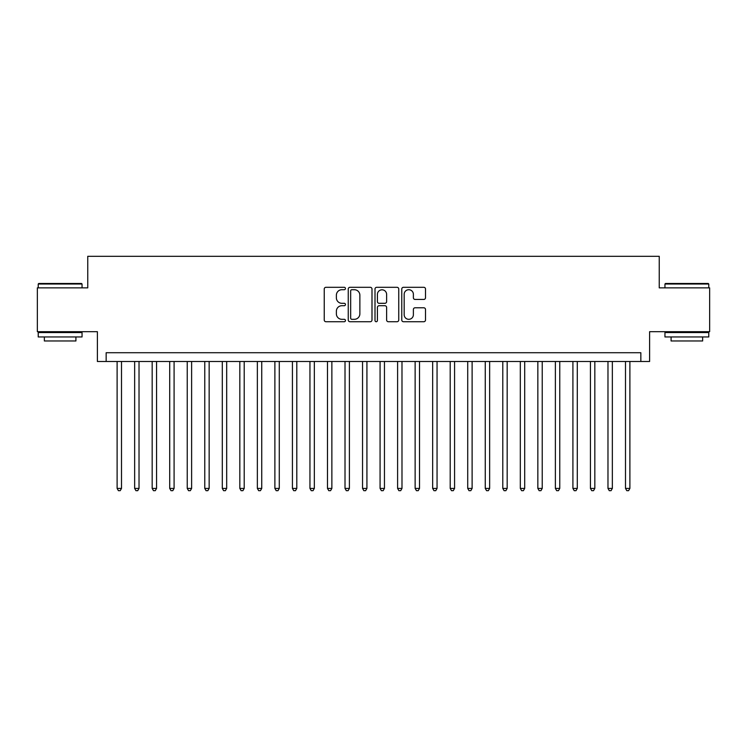 <?xml version="1.0" encoding="UTF-8"?>
<svg xmlns="http://www.w3.org/2000/svg" width="747" height="747" viewBox="0 0 747 747"><rect width="100%" height="100%" fill="white"/><g stroke="black" fill="none" stroke-linecap="round" stroke-linejoin="round"><path stroke-width="1.12" d="M345.45 288.51A1.205 1.205 0 0 0 344.246 287.306L325.963 287.306A1.718 1.718 0 0 0 324.245 289.033L324.245 320.005A1.718 1.718 0 0 0 325.963 321.724L344.246 321.724A1.205 1.205 0 0 0 345.45 320.519A1.205 1.205 0 0 0 344.246 319.314L341.883 319.314A5.509 5.509 0 0 1 336.374 313.805L336.374 311.228A5.509 5.509 0 0 1 341.883 305.719L344.246 305.719A1.205 1.205 0 0 0 345.45 304.515A1.205 1.205 0 0 0 344.246 303.31L341.883 303.31A5.509 5.509 0 0 1 336.374 297.81L336.374 295.224A5.509 5.509 0 0 1 341.883 289.715L344.246 289.715A1.205 1.205 0 0 0 345.45 288.51M423.792 299.444A1.718 1.718 0 0 0 425.51 297.717L425.51 289.033A1.718 1.718 0 0 0 423.792 287.306L403.483 287.306A1.718 1.718 0 0 0 401.765 289.033L401.765 320.005A1.718 1.718 0 0 0 403.483 321.724L423.792 321.724A1.718 1.718 0 0 0 425.51 320.005L425.51 309.51A1.718 1.718 0 0 0 423.792 307.783L415.099 307.783A1.718 1.718 0 0 0 413.38 309.51L413.38 314.711A4.603 4.603 0 0 1 408.777 319.314A4.603 4.603 0 0 1 404.174 314.711L404.174 294.318A4.603 4.603 0 0 1 408.777 289.715A4.603 4.603 0 0 1 413.38 294.318L413.38 297.717A1.718 1.718 0 0 0 415.099 299.444L423.792 299.444M640.842 361.492L649.61 361.492L649.61 331.687L709.65 331.687L709.65 287.866L659.246 287.866L659.246 256.305L87.754 256.305L87.754 287.866L37.35 287.866L37.35 331.687L97.39 331.687L97.39 361.492L640.842 361.492L640.842 352.724L106.158 352.724L106.158 361.492M371.997 289.033A1.718 1.718 0 0 0 370.269 287.306L349.969 287.306A1.718 1.718 0 0 0 348.251 289.033L348.251 320.005A1.718 1.718 0 0 0 349.969 321.724L370.269 321.724A1.718 1.718 0 0 0 371.997 320.005L371.997 289.033M376.731 287.306L397.03 287.306A1.718 1.718 0 0 1 398.749 289.033L398.749 320.005A1.718 1.718 0 0 1 397.03 321.724L388.337 321.724A1.718 1.718 0 0 1 386.619 320.005L386.619 307.447A1.718 1.718 0 0 0 384.901 305.719L379.14 305.719A1.718 1.718 0 0 0 377.412 307.447L377.412 320.519A1.205 1.205 0 0 1 376.208 321.724A1.205 1.205 0 0 1 375.003 320.519L375.003 289.033A1.718 1.718 0 0 1 376.731 287.306M351.865 289.715A1.205 1.205 0 0 0 350.66 290.919L350.66 318.11A1.205 1.205 0 0 0 351.865 319.314L354.358 319.314A5.509 5.509 0 0 0 359.867 313.805L359.867 295.224A5.509 5.509 0 0 0 354.358 289.715L351.865 289.715M386.619 294.411A4.603 4.603 0 0 0 382.016 289.808A4.603 4.603 0 0 0 377.412 294.411L377.412 301.592A1.718 1.718 0 0 0 379.14 303.31L384.901 303.31A1.718 1.718 0 0 0 386.619 301.592L386.619 294.411M117.111 361.492L117.111 488.417L121.5 488.417L121.5 361.492M121.5 488.417L120.183 490.695L118.428 490.695L117.111 488.417M38.751 283.477L81.526 283.477L82.049 284.009L38.228 284.009L38.751 283.477M60.143 336.953L38.228 336.953L38.228 332.564L82.049 332.564L82.049 336.953L60.143 336.953M75.914 336.953L75.914 340.977L44.362 340.977L44.362 336.953M665.474 283.477L708.249 283.477L708.772 284.009L664.951 284.009L665.474 283.477M686.857 336.953L664.951 336.953L664.951 332.564L708.772 332.564L708.772 336.953L686.857 336.953M702.638 336.953L702.638 340.977L671.086 340.977L671.086 336.953M134.647 361.492L134.647 488.417L139.026 488.417L139.026 361.492M139.026 488.417L137.709 490.695L135.963 490.695L134.647 488.417M152.173 361.492L152.173 488.417L156.562 488.417L156.562 361.492M156.562 488.417L155.245 490.695L153.49 490.695L152.173 488.417M169.709 361.492L169.709 488.417L174.088 488.417L174.088 361.492M174.088 488.417L172.772 490.695L171.026 490.695L169.709 488.417M187.236 361.492L187.236 488.417L191.624 488.417L191.624 361.492M191.624 488.417L190.308 490.695L188.552 490.695L187.236 488.417M204.771 361.492L204.771 488.417L209.151 488.417L209.151 361.492M209.151 488.417L207.834 490.695L206.079 490.695L204.771 488.417M222.298 361.492L222.298 488.417L226.677 488.417L226.677 361.492M226.677 488.417L225.37 490.695L223.614 490.695L222.298 488.417M239.824 361.492L239.824 488.417L244.213 488.417L244.213 361.492M244.213 488.417L242.896 490.695L241.141 490.695L239.824 488.417M257.36 361.492L257.36 488.417L261.739 488.417L261.739 361.492M261.739 488.417L260.423 490.695L258.677 490.695L257.36 488.417M274.887 361.492L274.887 488.417L279.275 488.417L279.275 361.492M279.275 488.417L277.959 490.695L276.203 490.695L274.887 488.417M292.422 361.492L292.422 488.417L296.802 488.417L296.802 361.492M296.802 488.417L295.485 490.695L293.739 490.695L292.422 488.417M309.949 361.492L309.949 488.417L314.338 488.417L314.338 361.492M314.338 488.417L313.021 490.695L311.266 490.695L309.949 488.417M327.485 361.492L327.485 488.417L331.864 488.417L331.864 361.492M331.864 488.417L330.548 490.695L328.801 490.695L327.485 488.417M345.011 361.492L345.011 488.417L349.4 488.417L349.4 361.492M349.4 488.417L348.083 490.695L346.328 490.695L345.011 488.417M362.547 361.492L362.547 488.417L366.926 488.417L366.926 361.492M366.926 488.417L365.61 490.695L363.854 490.695L362.547 488.417M380.074 361.492L380.074 488.417L384.453 488.417L384.453 361.492M384.453 488.417L383.146 490.695L381.39 490.695L380.074 488.417M397.6 361.492L397.6 488.417L401.989 488.417L401.989 361.492M401.989 488.417L400.672 490.695L398.917 490.695L397.6 488.417M415.136 361.492L415.136 488.417L419.515 488.417L419.515 361.492M419.515 488.417L418.199 490.695L416.452 490.695L415.136 488.417M432.662 361.492L432.662 488.417L437.051 488.417L437.051 361.492M437.051 488.417L435.734 490.695L433.979 490.695L432.662 488.417M450.198 361.492L450.198 488.417L454.578 488.417L454.578 361.492M454.578 488.417L453.261 490.695L451.515 490.695L450.198 488.417M467.725 361.492L467.725 488.417L472.113 488.417L472.113 361.492M472.113 488.417L470.797 490.695L469.041 490.695L467.725 488.417M485.261 361.492L485.261 488.417L489.64 488.417L489.64 361.492M489.64 488.417L488.323 490.695L486.577 490.695L485.261 488.417M502.787 361.492L502.787 488.417L507.176 488.417L507.176 361.492M507.176 488.417L505.859 490.695L504.104 490.695L502.787 488.417M520.323 361.492L520.323 488.417L524.702 488.417L524.702 361.492M524.702 488.417L523.386 490.695L521.63 490.695L520.323 488.417M537.849 361.492L537.849 488.417L542.229 488.417L542.229 361.492M542.229 488.417L540.921 490.695L539.166 490.695L537.849 488.417M555.376 361.492L555.376 488.417L559.764 488.417L559.764 361.492M559.764 488.417L558.448 490.695L556.692 490.695L555.376 488.417M572.912 361.492L572.912 488.417L577.291 488.417L577.291 361.492M577.291 488.417L575.974 490.695L574.228 490.695L572.912 488.417M590.438 361.492L590.438 488.417L594.827 488.417L594.827 361.492M594.827 488.417L593.51 490.695L591.755 490.695L590.438 488.417M607.974 361.492L607.974 488.417L612.353 488.417L612.353 361.492M612.353 488.417L611.037 490.695L609.291 490.695L607.974 488.417M625.5 361.492L625.5 488.417L629.889 488.417L629.889 361.492M629.889 488.417L628.572 490.695L626.817 490.695L625.5 488.417M38.228 287.866L38.228 284.009M48.219 332.564L48.219 331.687M72.057 332.564L72.057 331.687M82.049 287.866L82.049 284.009M664.951 287.866L664.951 284.009M674.943 332.564L674.943 331.687M698.781 332.564L698.781 331.687M708.772 287.866L708.772 284.009"/></g></svg>
